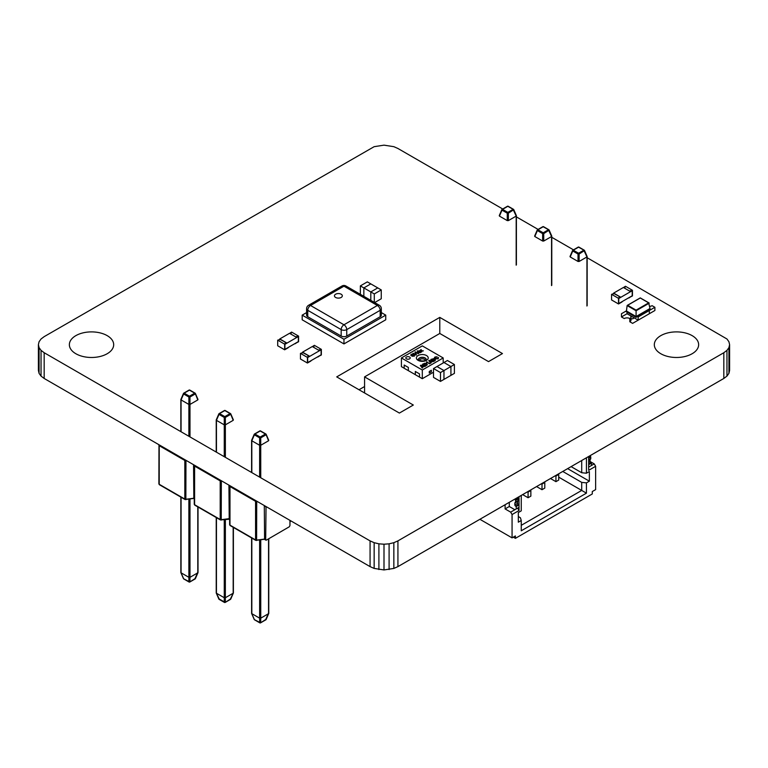 <?xml version="1.0" encoding="UTF-8"?>
<svg xmlns="http://www.w3.org/2000/svg" width="768" height="768" viewBox="0 0 768 768"><rect width="100%" height="100%" fill="white"/><g stroke="black" fill="none" stroke-linecap="round" stroke-linejoin="round"><path stroke-width="1.15" d="M587.155 257.731L726.96 338.995L728.928 341.741L729.6 344.688L729.6 370.416L728.928 373.363L726.96 376.099L723.83 378.461L397.93 566.611L393.85 568.426L384 569.942L374.15 568.426L370.07 566.611L44.17 378.461L41.04 376.099L39.072 373.363L38.4 370.416L38.4 344.688L39.072 341.741L41.04 338.995L44.17 336.643L374.15 146.678L384 145.152L393.85 146.678L397.93 148.483L502.723 208.992M729.6 344.688L728.928 347.626L728.928 373.363M728.928 347.626L726.96 350.371L726.96 376.099M726.96 350.371L723.83 352.723L723.83 378.461M723.83 352.723L397.93 540.883L397.93 566.611M397.93 540.883L393.85 542.688L393.85 568.426M393.85 542.688L389.098 543.83L389.098 569.558M389.098 543.83L384 544.214L384 569.942M384 544.214L378.902 543.83L378.902 569.558M378.902 543.83L374.15 542.688L374.15 568.426M374.15 542.688L370.07 540.883L370.07 566.611M370.07 540.883L44.17 352.723L44.17 378.461M44.17 352.723L41.04 350.371L41.04 376.099M41.04 350.371L39.072 347.626L39.072 373.363M39.072 347.626L38.4 344.688M516.403 216.883L538.099 229.411M551.779 237.312L573.475 249.84M660.806 353.731A22.157 12.797 180 0 1 654.317 344.688A22.157 12.797 180 0 1 676.474 331.891A22.157 12.797 180 0 1 698.64 344.688A22.157 12.797 180 0 1 684.96 356.506A22.157 12.797 180 0 1 660.806 353.731M75.85 353.731A22.157 12.797 180 0 1 69.36 344.688A22.157 12.797 180 0 1 91.526 331.891A22.157 12.797 180 0 1 113.683 344.688A22.157 12.797 180 0 1 100.003 356.506A22.157 12.797 180 0 1 75.85 353.731M502.454 353.568L488.525 361.613L439.786 333.466L364.57 376.886L413.318 405.034L399.389 413.069L336.72 376.886L439.786 317.386L502.454 353.568M364.57 376.886L364.57 392.966M359.002 389.75L364.57 386.534M439.786 317.386L439.786 333.466M440.477 372.566L440.477 381.408L433.507 377.395L433.507 368.544L440.477 372.566L443.962 370.56L443.962 379.402L440.477 381.408M454.406 364.522L454.406 373.373L450.922 375.379L450.922 366.538L450.922 375.379L443.962 379.402L443.962 370.56L436.992 366.538L443.962 362.515L450.922 366.538L454.406 364.522L447.437 360.509L443.962 362.515L450.922 366.538L443.962 370.56L436.992 366.538L433.507 368.544M374.294 302.362L374.294 293.942L381.254 289.92L381.254 298.762L374.65 302.573M381.254 289.92L377.77 287.904L370.81 291.926L374.294 293.942M370.81 300.355L370.81 291.926L377.77 287.904L367.325 281.875L360.365 285.898L363.85 287.904L370.81 283.891L363.85 287.904L370.81 291.926L370.81 300.355M363.85 296.333L363.85 287.904L363.85 296.333M360.365 294.326L360.365 285.898M643.747 316.973L646.531 315.331L643.718 316.963M636.086 317.347L650.016 309.302L650.016 308.496L636.086 316.541L636.086 317.347L626.342 311.712L627.13 305.578L640.262 297.994L648.72 302.87M627.638 305.28L640.262 297.994L648.672 302.87L636.086 310.138L636.086 316.541L626.342 310.915L621.466 313.728L621.466 316.944L624.25 318.547A3.936 2.275 180 0 1 629.818 318.547L629.818 321.763L632.602 323.376L654.893 310.512L654.893 307.296L649.315 310.512L649.315 313.728L649.315 310.512L648.624 310.109L649.315 310.512L638.179 316.944L638.179 320.16L629.837 315.341L638.179 320.16L638.179 316.944L637.478 316.541L638.179 316.944M636.086 310.138L627.686 305.28L627.13 305.578L636.086 310.752L649.219 303.168L648.672 302.87L650.016 308.496M654.893 307.296L652.109 305.683A3.936 2.275 180 0 1 649.699 306.336M629.818 315.331L627.034 313.728L627.034 312.115L627.034 313.728L629.818 315.331A3.936 2.275 180 0 1 630.97 316.944A3.936 2.275 180 0 1 629.818 318.547M633.158 318.547L631.814 318.874L633.158 318.547M632.045 318.874L633.398 318.547L632.045 318.874M630.97 316.944L630.97 320.16A3.936 2.275 180 0 1 629.818 321.763M627.034 313.728L621.466 316.944M516.192 215.472L516.192 216.096L516.192 215.472L516.192 216.096L508.358 220.618L507.254 220.608L499.44 216.096L499.44 215.472M507.274 220.618L507.274 213.187L508.358 213.187L507.811 212.39L513.072 209.357L516.192 216.096L516.173 265.162M508.358 220.618L508.358 213.187L513.792 209.683L507.811 206.314L502.56 209.357L507.811 212.39L507.274 213.187L502.013 210.154L499.44 216.096M508.358 206.496L507.418 206.275L502.166 209.318L502.013 210.154L502.166 209.318A0.787 0.787 0 0 0 501.83 209.683L499.248 215.654M551.568 235.901L551.568 236.525L551.568 235.901L551.568 236.525L543.734 241.046L542.63 241.037L534.816 236.525L534.816 235.901M542.65 241.046L542.65 233.616L543.734 233.616L543.187 232.81L548.448 229.776L551.568 236.525L551.549 285.581M543.734 241.046L543.734 233.616L549.168 230.112L543.187 226.742L537.936 229.776L543.187 232.81L542.65 233.616L537.389 230.573L534.816 236.525M543.734 226.915L542.794 226.704L537.542 229.738L537.389 230.573L537.542 229.738A0.787 0.787 0 0 0 537.206 230.112L534.624 236.074M586.944 256.32L586.944 256.944L586.944 256.32L586.944 256.944L579.11 261.466L578.006 261.456L570.192 256.944L570.192 256.32M578.026 261.466L578.026 254.035L579.11 254.035L578.563 253.238L583.824 250.205L586.944 256.944L586.925 306.01M579.11 261.466L579.11 254.035L584.544 250.531L578.563 247.162L573.312 250.205L578.563 253.238L578.026 254.035L572.765 251.002L570.192 256.944M579.11 247.344L578.17 247.123L572.918 250.166L572.765 251.002L572.918 250.166A0.787 0.787 0 0 0 572.582 250.531L570 256.502M158.918 483.629A1.181 0.682 0 0 0 158.88 483.802A1.181 0.682 0 0 0 159.226 484.282L184.819 499.066A1.181 0.682 0 0 0 185.962 499.238L193.834 498.24L193.546 464.698M193.546 465.101L194.266 465.514M181.056 572.179L181.056 572.803L181.056 572.179L181.056 572.803L188.89 577.325L189.994 577.315L197.808 572.803L197.808 572.179L194.832 578.976M189.974 577.325L189.974 581.779A0.787 0.643 180 0 1 188.89 581.779L188.89 577.325M181.056 572.803L183.456 578.352M195.408 578.352L189.83 582L184.032 578.976M197.808 399.293L197.808 399.917L197.808 399.293L197.808 399.917L189.974 404.438L188.89 404.438L181.056 399.917L181.056 399.293M197.808 399.917L195.082 393.13L195.235 393.974L189.974 397.008L189.994 436.915M188.88 436.272L188.89 397.008L189.974 397.008L189.437 396.202L194.688 393.168L189.437 390.134L184.176 393.168L189.437 396.202L188.89 397.008L183.638 393.974L181.056 399.917L181.075 431.77M189.974 390.307L189.043 390.096L183.782 393.13L183.638 393.974L183.782 393.13A0.787 0.787 0 0 0 183.456 393.504L180.864 399.475M194.294 504.048A1.181 0.682 0 0 0 194.256 504.23A1.181 0.682 0 0 0 194.602 504.71L220.195 519.485A1.181 0.682 0 0 0 221.338 519.667L229.21 518.659L228.922 485.117M228.922 485.52L229.642 485.942M233.184 419.712L233.184 420.336L233.184 419.712L233.184 420.336L225.35 424.858L224.266 424.858L216.432 420.336L216.432 419.712M233.184 420.336L230.458 413.558L230.611 414.394L225.35 417.427L225.37 457.334M224.256 456.691L224.266 417.427L225.35 417.427L224.813 416.63L230.064 413.597L224.813 410.563L219.552 413.597L224.813 416.63L224.266 417.427L219.014 414.394L216.432 420.336L216.451 452.189M225.35 410.736L224.419 410.515L219.158 413.558L219.014 414.394L219.158 413.558A0.787 0.787 0 0 0 218.832 413.923L216.24 419.894M216.432 592.598L216.432 593.222L216.432 592.598L216.432 593.222L224.266 597.744L225.37 597.734L233.184 593.222L233.165 527.309M219.408 599.405L216.432 593.222L216.451 517.661M225.37 519.446L225.35 602.208A0.787 0.643 180 0 1 224.266 602.208L224.256 519.619M230.784 598.771L225.206 602.419L218.832 598.771M229.67 524.477A1.181 0.682 0 0 0 229.632 524.65A1.181 0.682 0 0 0 229.978 525.13L255.571 539.914A1.181 0.682 0 0 0 256.714 540.086L264.586 539.088L264.298 505.546M289.958 520.358L289.958 525.59L289.267 526.8L266.381 540.115L265.69 539.722L266.035 506.544M264.298 538.915L266.381 540.115M264.298 505.949L265.69 506.746M251.808 613.027L251.808 613.651L251.808 613.027L251.808 613.651L259.642 618.173L260.746 618.163L268.56 613.651L268.56 613.027L265.584 619.824M260.726 618.173L260.726 622.627A0.787 0.643 180 0 1 259.642 622.627L259.642 618.173M251.808 613.651L254.208 619.2M266.16 619.2L260.582 622.848L254.784 619.824M268.56 440.141L268.56 440.765L268.56 440.141L268.56 440.765L260.726 445.286L259.642 445.286L251.808 440.765L251.808 440.141M268.56 440.765L265.834 433.978L265.987 434.822L260.726 437.856L260.746 477.763M259.632 477.12L259.642 437.856L260.726 437.856L260.189 437.059L265.44 434.016L260.189 430.982L254.928 434.016L260.189 437.059L259.642 437.856L254.39 434.822L251.808 440.765L251.827 472.618M260.726 431.155L259.795 430.944L254.534 433.978L254.39 434.822L254.534 433.978A0.787 0.787 0 0 0 254.208 434.352L251.616 440.323M591.446 463.085L591.446 465.504L588.662 467.107L588.662 464.698L591.446 463.085L590.755 462.682A0.989 0.566 60 0 1 590.054 461.482L590.054 459.658A0.989 0.566 60 0 1 590.112 459.37M588.662 460.166L590.41 459.158A0.989 0.566 -120 0 0 590.755 458.669L590.755 457.056A0.989 0.566 -120 0 0 590.41 456.163A0.989 0.566 60 0 1 590.122 455.654M550.502 478.522L555.936 481.661L558.72 480.058L558.72 474.422L558.202 474.077M555.936 481.661L555.936 476.035L558.72 474.422M555.936 476.035L555.418 475.69M536.573 486.566L542.006 489.706L544.79 488.093L544.79 482.467L544.272 482.122M542.006 489.706L542.006 484.07L544.79 482.467M542.006 484.07L541.488 483.734M509.28 502.33L509.28 506.506L514.848 509.722L519.024 507.312L519.024 504.902L518.333 504.499A0.989 0.566 60 0 1 517.632 503.29L517.632 501.466A0.989 0.566 60 0 1 517.69 501.178M516.24 508.925L516.24 506.506L519.024 504.902M516.24 506.506L515.549 506.102A0.989 0.566 60 0 1 514.848 504.902L514.848 503.078A0.989 0.566 60 0 1 515.194 502.579A0.989 0.566 -120 0 0 515.549 502.09L515.549 500.477A0.989 0.566 -120 0 0 515.194 499.584A0.989 0.566 60 0 1 514.915 499.075M515.453 502.435L517.987 500.976A0.989 0.566 -120 0 0 518.333 500.477L518.333 498.874A0.989 0.566 -120 0 0 517.987 497.971A0.989 0.566 60 0 1 517.699 497.462M522.643 494.611L528.077 497.741L530.861 496.138L530.861 490.512L530.342 490.166M528.077 497.741L528.077 492.115L530.861 490.512M528.077 492.115L527.558 491.77M588.662 467.107L594.24 463.891L595.632 466.301L595.632 489.619L592.282 491.549L592.282 493.968L515.405 538.349L515.405 535.939L512.064 537.869L512.064 514.55L510.672 512.141L517.632 508.118L519.024 510.528L519.024 496.694M595.632 466.301L588.662 470.323L588.662 456.49M519.024 510.528L512.064 514.55M586.435 457.776L586.435 473.222L589.363 471.533L589.363 481.181L586.435 482.87L586.435 493.162L521.251 530.794L521.251 520.502L518.333 522.192L518.333 512.544L521.251 510.854L521.251 495.408M513.322 537.149L515.405 538.349M521.251 525.322L581.702 490.426L586.435 493.162M558.72 477.158L581.702 490.426L581.702 482.39L586.435 482.87M594.24 463.891L590.054 461.482L588.662 462.288M586.435 473.222L581.702 472.733L571.114 466.627M581.702 472.733L581.702 460.512M562.762 471.446L581.702 482.39M567.629 468.634L589.363 481.181M479.894 519.293L512.064 537.869M505.104 504.739L505.104 508.925L509.28 506.506M505.104 508.925L510.672 512.141M521.251 520.502L520.416 517.766L518.333 516.557M624.826 287.626L623.645 287.626M614.237 293.731L613.056 293.731M620.611 297.418L630.365 291.782L620.611 297.418L619.776 296.65L618.941 297.13L619.776 297.898L618.768 298.483L618.768 303.542L632.208 295.786L632.208 290.717L618.768 298.483L618.768 303.542L622.003 301.958L618.518 303.965L611.558 299.942L611.558 294.317L618.518 298.339L618.518 303.965M613.651 293.395L620.611 297.13M630.365 291.504L623.395 287.482L613.651 293.107M619.776 296.928L619.181 297.274M619.776 296.65L614.486 293.597L611.558 294.317M619.776 297.619L618.518 298.339M632.448 290.294L625.488 286.282L624.23 287.002L625.066 287.482L624.23 287.962L629.53 291.024L632.448 290.294L632.448 295.93L628.723 297.792M628.963 297.936L632.208 295.786L632.208 290.717L629.77 291.158M290.966 333.446L289.776 333.446M280.378 339.562L279.197 339.562M286.752 343.238L296.496 337.613L286.752 343.238L285.917 342.48L285.082 342.96L285.917 343.718L284.909 344.304L284.909 349.373L298.349 341.606L298.349 336.547L284.909 344.304L284.909 349.373L288.144 347.779L284.659 349.795L277.699 345.773L277.699 340.147L284.659 344.16L284.659 349.795M279.792 339.216L286.752 342.96M296.496 337.325L289.536 333.312L279.792 338.938M285.917 342.758L285.322 343.094M285.917 342.48L280.627 339.418L277.699 340.147M285.917 343.44L284.659 344.16M298.589 336.125L291.629 332.102L290.371 332.822L291.206 333.312L290.371 333.792L295.661 336.845L298.589 336.125L298.589 341.75L294.864 343.622M295.104 343.766L298.349 341.606L298.349 336.547L295.91 336.989M313.728 346.685L312.538 346.685M303.139 352.8L301.958 352.8M309.514 356.477L319.258 350.842L309.514 356.477L308.678 355.709L307.843 356.189L308.678 356.957L307.67 357.542L307.67 362.602L321.11 354.845L321.11 349.776L307.67 357.542L307.67 362.602L310.906 361.018L307.421 363.024L300.461 359.011L300.461 353.376L307.421 357.398L307.421 363.024M302.544 352.454L309.514 356.189M319.258 350.563L312.298 346.541L302.544 352.176M308.678 355.997L308.083 356.333M308.678 355.709L303.389 352.656L300.461 353.376M308.678 356.678L307.421 357.398M321.35 349.363L314.39 345.341L313.133 346.061L313.968 346.541L313.133 347.03L318.422 350.083L321.35 349.363L321.35 354.989L317.626 356.861M317.866 356.995L321.11 354.845L321.11 349.776L318.672 350.227M419.501 377.117L419.501 373.882L415.325 371.472L415.325 374.698L422.304 378.701L433.507 372.221M408.355 370.685L408.355 367.45L404.179 365.04L404.179 368.266L408.384 370.666M437.818 358.675L438.451 357.504L438.221 358.858L435.13 358.762L434.371 357.821L434.995 356.995L437.117 356.822L434.928 357.754L435.331 357.216L435.571 358.483L437.818 358.656L437.904 357.696L437.818 358.656M438.451 357.504L438.221 358.858L435.13 358.762L434.371 357.821M435.427 359.376L435.168 360.576L433.987 361.248L430.858 359.443L433.882 358.618L434.083 359.28L435.427 359.376L435.168 360.576L433.987 361.248L430.858 359.443M433.882 358.637L434.083 359.299L433.882 358.637M433.661 361.43L430.531 362.122L431.136 362.88L430.666 363.168L428.784 360.643L429.283 360.336L433.661 361.43L430.541 362.131M422.707 367.766L422.237 368.045L420.346 365.51L420.845 365.213L425.222 366.298L422.102 366.998L422.707 367.757L422.237 368.045M425.222 366.298L422.093 366.989M418.512 353.693L416.582 353.088L415.056 353.971L416.544 354.826L416.102 355.094L412.963 353.29L414.691 353.76L416.218 352.877L414.931 352.157L415.373 351.878L418.512 353.693L416.582 353.107L415.066 353.981M413.165 354.173L411.456 354.509L411.264 355.171L414.605 354.912L414.403 356.131L411.965 356.237L414.019 355.91L414.192 355.2L410.851 355.459L411.082 354.326L413.165 354.173L411.456 354.528L411.264 355.181M414.605 354.912L414.403 356.131L411.965 356.218M414.192 355.181L414.019 355.91L414.192 355.181L410.851 355.44L411.082 354.326L410.851 355.459L411.082 354.317M443.194 357.955L422.304 370.013L401.405 357.955L422.304 345.888L443.194 357.955L443.194 362.957M420.682 352.454L418.147 353.03L417.302 350.832L419.914 351.533L420.682 352.454M421.805 351.802L421.325 352.08L420.979 350.957L419.069 350.736L420.874 350.592L421.123 349.536L421.459 350.659L423.37 350.88L421.574 351.024L421.325 352.08L420.979 350.957M427.363 364.675L425.558 366.125L422.419 364.31L424.771 363.254L426.538 363.706L427.363 364.675L425.558 366.125M429.936 363.6L427.094 362.419L426.461 362.89L426.797 361.766L429.533 363.83M405.811 357.936L405.811 357.955A2.218 1.277 0 0 0 405.811 357.955A2.218 1.277 0 0 0 407.174 359.136A2.218 1.277 0 0 0 409.594 358.858A2.218 1.277 0 0 0 410.237 357.955A2.218 1.277 0 0 0 410.237 357.946A2.218 1.277 0 0 0 408.874 356.755A2.218 1.277 0 0 0 406.454 357.034A2.218 1.277 0 0 0 405.811 357.936A2.218 1.277 0 0 0 407.174 359.117A2.218 1.277 0 0 0 409.594 358.838A2.218 1.277 0 0 0 410.237 357.936L410.237 357.955M431.357 370.253L429.264 371.462L429.274 373.075L431.366 371.866L431.366 370.262L429.274 371.472L429.274 373.075M422.304 370.013L422.304 378.701M401.405 357.955L401.405 366.634L404.179 368.237M408.355 370.646L415.325 374.669M411.456 354.509L411.264 355.171M416.544 354.826L412.963 353.27M416.218 352.877L414.931 352.138M420.278 352.666L417.744 352.79L417.302 350.832M418.243 352.502L419.117 351.994L417.984 351.341L418.243 352.502M419.098 352.003L417.994 351.36M423.37 350.88L421.565 351.014M420.874 350.592L420.643 349.814M420.979 350.938L419.069 350.717M422.237 368.026L420.346 365.51M421.315 366.019L421.862 366.71L422.938 366.086L421.315 366.019M422.918 366.096L420.95 365.578M425.558 366.106L422.419 364.31M425.635 365.645L426.797 364.714L426.096 363.955L424.445 363.619L423.226 364.253L425.635 365.645M426.797 364.733L424.445 363.638L423.235 364.262M426.461 362.87L426.538 361.92L426.826 363.101M429.533 363.811L427.094 362.4L426.826 363.082M431.136 362.88L430.666 363.168L428.784 360.643M429.754 361.152L430.301 361.834L431.376 361.219L429.754 361.152M431.357 361.229L429.389 360.71M433.882 358.618L434.083 359.28M432.624 359.942L433.478 358.896L431.664 359.386L432.624 359.942M433.478 358.915L431.674 359.386M434.074 360.768L434.976 359.626L432.989 360.144L434.074 360.768M434.976 359.645L435.062 360.202L434.976 359.626L432.998 360.154M436.762 357.13L435.331 357.216M341.174 297.446A3.936 2.275 0 0 0 342.326 295.834A3.936 2.275 0 0 0 339.898 293.731A3.936 2.275 0 0 0 335.606 294.23A3.936 2.275 0 0 0 334.445 295.834A3.936 2.275 0 0 0 336.883 297.936A3.936 2.275 0 0 0 341.174 297.446M346.742 336.038L380.17 316.742L380.17 310.31L346.742 329.606L346.742 336.038A3.936 2.275 180 0 1 341.174 336.038L341.174 329.606L307.747 310.31L307.747 316.742A3.936 2.275 180 0 1 306.595 315.13L306.595 308.698A3.936 2.275 0 0 0 307.747 310.31A3.936 2.275 -60 0 1 310.531 305.482L343.958 324.778A3.936 2.275 120 0 0 341.174 329.606A3.936 2.275 0 0 0 346.742 329.606A3.936 2.275 -120 0 0 343.958 324.778L377.386 305.482L343.958 286.186L310.531 305.482A3.936 2.275 -120 0 0 308.563 305.29L341.99 285.994A3.936 2.275 60 0 1 343.958 286.186A3.936 2.275 -60 0 1 345.926 285.994L379.354 305.29A3.936 2.275 120 0 0 377.386 305.482A3.936 2.275 60 0 1 380.17 310.31A3.936 2.275 0 0 0 381.322 308.698A3.936 3.936 0 0 0 379.354 305.29M381.322 308.698L381.322 315.13A3.936 2.275 180 0 1 380.17 316.742M381.322 312.586L385.738 315.13L343.958 339.254L302.179 315.13L306.595 312.586M307.747 316.742L341.174 336.038M343.958 339.254L343.958 343.92L302.179 319.795L302.179 315.13M385.738 315.13L385.738 319.795L343.958 343.92M516.384 215.654L513.792 209.683A0.787 0.787 0 0 0 513.466 209.318L508.205 206.275A0.787 0.787 0 0 0 507.418 206.275L507.274 206.496M551.76 236.074L549.168 230.112A0.787 0.787 0 0 0 548.842 229.738L543.581 226.704A0.787 0.787 0 0 0 542.794 226.704L542.65 226.915M587.136 256.502L584.544 250.531A0.787 0.787 0 0 0 584.218 250.166L578.957 247.123A0.787 0.787 0 0 0 578.17 247.123L578.026 247.344M193.546 498.067L194.256 498.48M185.856 499.661L185.962 460.637A1.181 0.682 180 0 1 184.819 460.464L159.226 445.69A1.181 0.682 180 0 1 158.88 445.21A1.181 0.682 180 0 1 158.918 445.027A0.989 0.778 -155.1 0 1 158.976 444.758A0.989 0.778 -155.1 0 0 158.976 444.758L158.88 483.802L159.427 484.733L185.021 499.517L193.642 498.461M185.021 499.517A0.989 0.566 120 0 1 184.819 499.066L184.819 460.464A0.989 0.566 120 0 1 185.021 459.782M159.427 484.733A0.989 0.566 120 0 1 159.226 484.282L159.226 445.69A0.989 0.566 120 0 1 159.427 444.998M189.994 577.315L189.994 499.027M188.88 577.315L188.88 499.2M181.075 572.813L181.075 497.232M197.789 572.813L197.789 506.88M198 399.475L195.418 393.504A0.787 0.787 0 0 0 195.082 393.13L189.83 390.096A0.787 0.787 0 0 0 189.043 390.096L188.89 390.307M228.922 518.486L229.632 518.899M221.232 520.09L221.338 481.066A1.181 0.682 180 0 1 220.195 480.893L194.602 466.109A1.181 0.682 180 0 1 194.256 465.629A1.181 0.682 180 0 1 194.294 465.456A0.989 0.778 -155.1 0 1 194.352 465.187A0.989 0.778 -155.1 0 0 194.352 465.187L194.256 504.23L194.803 505.162L220.397 519.936L229.632 519.235M220.397 519.936A0.989 0.566 120 0 1 220.195 519.485L220.195 480.893A0.989 0.566 120 0 1 220.397 480.202M194.803 505.162A0.989 0.566 120 0 1 194.602 504.71L194.602 466.109A0.989 0.566 120 0 1 194.803 465.427M233.376 419.894L230.794 413.923A0.787 0.787 0 0 0 230.458 413.558L225.206 410.515A0.787 0.787 0 0 0 224.419 410.515L224.266 410.736M230.208 599.405L233.184 593.222M289.958 522.058L290.582 520.723M256.608 540.509L256.714 501.494A1.181 0.682 180 0 1 255.571 501.312L229.978 486.538A1.181 0.682 180 0 1 229.632 486.058A1.181 0.682 180 0 1 229.67 485.875A0.989 0.778 -155.1 0 1 229.728 485.606A0.989 0.778 -155.1 0 0 229.728 485.606L229.632 524.65L230.179 525.581L255.773 540.365L264.394 539.309M255.773 540.365A0.989 0.566 120 0 1 255.571 539.914L255.571 501.312A0.989 0.566 120 0 1 255.773 500.63M230.179 525.581A0.989 0.566 120 0 1 229.978 525.13L229.978 486.538A0.989 0.566 120 0 1 230.179 485.846M290.477 520.954A0.989 0.778 -155.1 0 0 290.63 520.752L289.958 522.202M260.746 618.163L260.746 539.875M259.632 618.163L259.632 540.048M251.827 613.661L251.827 538.08M268.541 613.661L268.541 538.858M268.752 440.323L266.17 434.352A0.787 0.787 0 0 0 265.834 433.978L260.582 430.944A0.787 0.787 0 0 0 259.795 430.944L259.642 431.155M590.755 462.682L588.662 463.891M590.054 459.658L588.662 460.464M590.755 458.669L588.662 459.869M590.755 457.056L588.662 458.266M590.41 456.163L588.662 457.162M515.549 506.102L518.333 504.499M514.848 504.902L517.632 503.29M514.848 503.078L517.632 501.466M515.549 502.09L518.333 500.477M515.549 500.477L518.333 498.874M515.194 499.584L517.987 497.971M426.24 359.558A3.936 2.275 0 0 0 423.811 357.456A3.936 2.275 0 0 0 419.51 357.955A3.936 2.275 0 0 0 418.358 359.558A3.936 2.275 180 0 1 419.51 358.109A3.936 2.275 180 0 1 423.696 357.59A3.936 2.275 180 0 1 426.23 359.587L425.491 360.269C421.949 362.304 416.323 358.896 418.358 359.558M418.118 355.536A5.914 3.408 180 0 1 426.48 355.536A5.914 3.408 180 0 1 426.48 360.365A5.914 3.408 180 0 1 418.118 360.365A5.914 3.408 180 0 1 418.118 355.536M425.251 360.394A2.957 1.709 0 0 0 423.331 358.925A2.957 1.709 0 0 0 420.211 359.318A2.957 1.709 0 0 0 419.357 360.394M627.293 305.376L640.262 297.888L649.066 302.966M516.403 215.76L516.403 264.835M551.779 236.179L551.779 285.264M587.155 256.608L587.155 305.683M193.632 498.451L194.256 498.816M180.845 572.515L180.845 497.098M198.019 572.515L198.019 507.014M180.864 572.621L183.446 578.592A0.787 0.787 0 0 0 183.773 578.957L189.043 582A0.787 0.787 0 0 0 189.83 582L195.091 578.957A0.787 0.787 0 0 0 195.418 578.592L198 572.621M180.845 399.571L180.845 431.635M216.221 420L216.221 452.054M216.221 592.944L216.221 517.526M233.395 592.944L233.395 527.443M216.24 593.04L218.822 599.011A0.787 0.787 0 0 0 219.149 599.386L224.419 602.419A0.787 0.787 0 0 0 225.206 602.419L230.467 599.386A0.787 0.787 0 0 0 230.794 599.011L233.376 593.04M264.384 539.299L265.891 540.173M251.597 613.363L251.597 537.946M268.771 613.363L268.771 538.723M251.616 613.469L254.198 619.44A0.787 0.787 0 0 0 254.525 619.805L259.795 622.848A0.787 0.787 0 0 0 260.582 622.848L265.843 619.805A0.787 0.787 0 0 0 266.17 619.44L268.752 613.469M251.597 440.419L251.597 472.483M590.554 459.12L588.662 460.205M515.338 502.541L518.131 500.928M308.563 305.29A3.936 3.936 0 0 0 306.595 308.698M345.926 285.994A3.936 3.936 0 0 0 341.99 285.994"/></g></svg>
